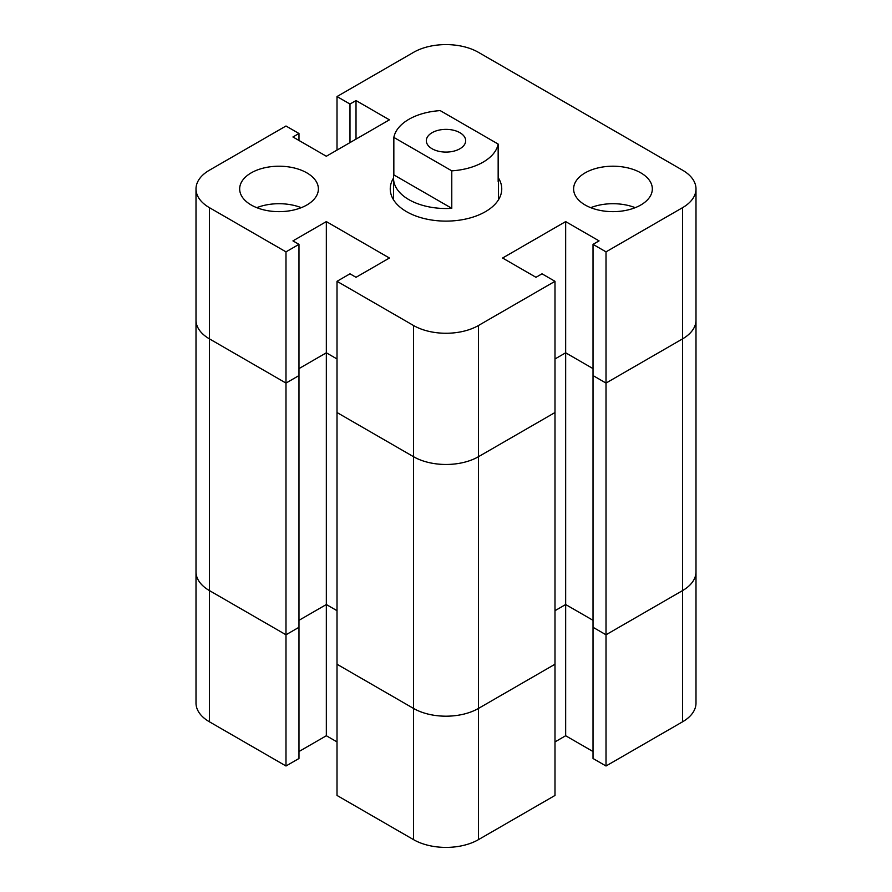 <?xml version="1.0" encoding="UTF-8"?>
<svg xmlns="http://www.w3.org/2000/svg" width="892" height="892" viewBox="0 0 892 892"><rect width="100%" height="100%" fill="white"/><g stroke="black" fill="none" stroke-linecap="round" stroke-linejoin="round"><path stroke-width="1.34" d="M337.009 150.101L337.009 96.548L413.531 52.36A45.916 26.504 180 0 1 478.469 52.36L682.547 170.182A45.916 26.504 180 0 1 695.994 188.926A45.916 26.504 180 0 1 682.547 207.68L682.547 338.882A45.916 26.504 0 0 0 695.994 320.139A45.916 26.504 180 0 1 682.547 338.882L606.014 383.069L682.547 338.882L682.547 590.604A45.916 26.504 0 0 0 695.994 571.861A45.916 26.504 180 0 1 682.547 590.604L606.014 634.781L682.547 590.604L682.547 721.818L606.014 765.994L593.024 758.501L593.024 627.288L606.014 634.781L606.014 765.994M606.014 383.069L606.014 634.781L593.024 627.288L593.024 375.577L606.014 383.069L593.024 375.577L593.024 244.363L606.014 251.856L606.014 383.069M298.976 244.363L298.976 758.501L285.986 765.994L285.986 634.781L209.453 590.604A45.916 26.504 180 0 1 196.006 571.861A45.916 26.504 0 0 0 209.453 590.604L285.986 634.781L285.986 383.069L298.976 375.577L285.986 383.069L209.453 338.882A45.916 26.504 180 0 1 196.006 320.139A45.916 26.504 0 0 0 209.453 338.882L285.986 383.069L285.986 251.856L298.976 244.363L292.944 240.885L326.338 221.595L389.414 258.022L356.019 277.3L349.987 273.811L337.009 281.315L337.009 412.528L413.531 456.704A45.916 26.504 0 0 0 478.469 456.704L554.991 412.528L554.991 281.315L542.013 273.811L535.981 277.3L502.586 258.022L565.662 221.595L565.662 352.808L554.991 358.974L565.662 352.808L593.024 368.608L565.662 352.808L565.662 604.531L593.024 620.319L565.662 604.531L565.662 735.744L554.991 741.899M554.991 610.686L565.662 604.531L554.991 610.686M554.991 281.315L478.469 325.502A45.916 26.504 180 0 1 413.531 325.502L413.531 456.704A45.916 26.504 180 0 0 478.469 456.704L554.991 412.528L554.991 664.239L478.469 708.426L554.991 664.239L554.991 795.452L478.469 839.64A45.916 26.504 180 0 1 413.531 839.64L337.009 795.452L337.009 664.239L413.531 708.426A45.916 26.504 0 0 0 478.469 708.426A45.916 26.504 180 0 1 413.531 708.426L337.009 664.239L337.009 412.528L413.531 456.704L413.531 839.64M326.338 221.595L326.338 352.808L298.976 368.608L326.338 352.808L337.009 358.974L326.338 352.808L326.338 604.531L337.009 610.686L326.338 604.531L326.338 735.744L298.976 751.532M298.976 620.319L326.338 604.531L298.976 620.319M285.986 634.781L298.976 627.288L285.986 634.781M695.994 188.926L695.994 703.074A45.916 26.504 180 0 1 682.547 721.818M285.986 765.994L209.453 721.818A45.916 26.504 180 0 1 196.006 703.074L196.006 188.926A45.916 26.504 180 0 1 209.453 170.182L285.986 126.006L298.976 133.499L298.976 140.468M337.009 741.899L326.338 735.744M593.024 751.532L565.662 735.744M498.472 178.054A55.75 32.19 180 0 1 501.75 188.926A55.75 32.19 180 0 1 446 221.116A55.75 32.19 180 0 1 390.25 188.926A55.75 32.19 180 0 1 393.528 178.054M640.802 172.858A39.359 22.724 180 0 1 652.331 188.926A39.359 22.724 180 0 1 612.971 211.649A39.359 22.724 180 0 1 573.612 188.926A39.359 22.724 180 0 1 597.908 167.941A39.359 22.724 180 0 1 640.802 172.858M635.216 207.68A39.359 22.724 0 0 0 590.727 207.68M306.859 204.993A39.359 22.724 180 0 1 263.965 209.921A39.359 22.724 180 0 1 239.669 188.926A39.359 22.724 180 0 1 279.029 166.213A39.359 22.724 180 0 1 318.388 188.926A39.359 22.724 180 0 1 306.859 204.993M301.273 207.68A39.359 22.724 0 0 0 256.785 207.68M413.531 325.502L337.009 281.315M565.662 221.595L599.056 240.885L593.024 244.363M682.547 207.68L606.014 251.856M337.009 96.548L349.987 104.041L356.019 100.562L389.414 119.84L326.338 156.256L292.944 136.978L298.976 133.499M285.986 251.856L209.453 207.68A45.916 26.504 180 0 1 196.006 188.926M349.987 104.041L349.987 142.608M356.019 100.562L356.019 139.119M408.893 199.641A52.472 30.295 180 0 1 393.528 178.222A52.472 30.295 180 0 1 393.84 174.888L393.84 137.401A52.472 30.295 180 0 1 440.224 110.619L498.16 144.069A52.472 30.295 180 0 1 451.776 170.84L451.776 208.327A52.472 30.295 180 0 1 408.893 199.641M498.16 174.888A52.472 30.295 180 0 1 498.472 178.222A52.472 30.295 180 0 1 498.16 181.555L498.16 144.069M459.915 132.696A19.68 11.362 0 0 0 438.474 130.232A19.68 11.362 0 0 0 426.32 140.735A19.68 11.362 0 0 0 446 152.086A19.68 11.362 0 0 0 465.68 140.735A19.68 11.362 0 0 0 459.915 132.696M451.776 208.327L393.84 174.888M451.776 170.84L393.84 137.401M478.469 325.502L478.469 839.64M209.453 207.68L209.453 721.818M498.472 199.808L498.472 178.222M393.528 199.808L393.528 178.222"/></g></svg>
